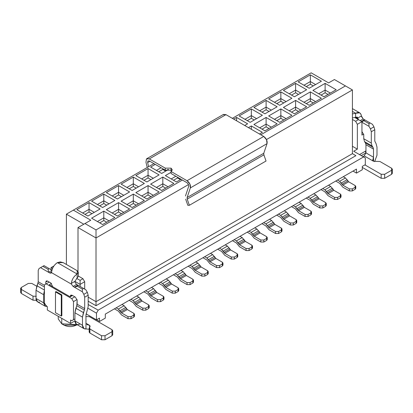 <?xml version="1.0" encoding="UTF-8"?>
<svg xmlns="http://www.w3.org/2000/svg" width="413" height="413" viewBox="0 0 413 413"><rect width="100%" height="100%" fill="white"/><g stroke="black" fill="none" stroke-linecap="round" stroke-linejoin="round"><path stroke-width="0.62" d="M223.139 114.685L225.957 114.649L263.716 136.45L266.54 139.739L267.03 143.636L263.778 153.264L263.881 154.854L266.039 161.024L189.366 205.292L187.817 205.313L185.674 199.174L187.817 205.313L189.366 205.292L266.039 161.024L263.881 154.854L187.203 199.123L189.366 205.292L187.203 199.123L263.881 154.854L263.778 153.264L187.099 197.533L187.203 199.123L187.099 197.533L263.778 153.264L267.03 143.636L190.357 187.905L187.099 197.533L190.357 187.905L267.03 143.636C267.485 140.833 266.38 138.438 263.716 136.45L187.043 180.718C189.701 182.706 190.806 185.101 190.357 187.905L189.861 184.007L187.043 180.718L263.716 136.45L225.957 114.649L149.284 158.922L165.257 168.143L171.065 168.143L171.065 171.498L187.043 180.718L171.065 171.498L171.065 173.506L187.037 182.732L171.065 173.506L171.065 171.498L172.267 169.82L171.065 168.143L165.257 168.143L149.284 158.922L225.957 114.649L223.495 114.406L146.816 158.675L149.284 158.922L146.46 158.953L145.97 162.278L146.46 158.953L146.816 158.675M171.88 170.827L171.065 170.156L165.257 170.156L149.284 160.936L147.875 160.946L147.627 162.603L148.608 166.687L147.627 162.603L149.904 161.292L147.627 162.603L147.875 160.946L149.284 160.936L165.257 170.156L165.257 168.143L165.257 170.156L171.065 170.156L171.88 170.827M188.7 186.315L188.447 184.368L187.037 182.732L188.447 184.368L188.7 186.315L185.468 195.994L188.7 186.315M147.234 167.482L145.97 162.278L147.234 167.482M352.418 153.657L355.903 155.67L352.418 153.657L96.017 301.686L96.017 305.713L355.903 155.67L96.017 305.713L88.175 301.185L96.017 305.713L96.017 301.686L352.418 153.657L352.418 89.936L352.418 153.657M311.175 72.833L328.603 82.889L334.411 79.539L352.418 89.936L266.457 139.563L352.418 89.936L345.449 85.909L260.815 134.772L345.449 85.909L334.411 79.539L328.603 82.889L311.175 72.833L232.349 118.34L311.175 72.833M356.486 173.109L356.486 169.082L356.486 173.109L353.001 171.096L356.486 173.109L362.294 169.753L356.486 173.109M357.353 149.129L357.353 124.308L355.614 121.293L352.418 119.445L355.614 121.293L358.458 119.646L354.901 117.597L358.458 119.646L355.614 121.293L357.353 124.308L361.943 121.659L361.943 135.077L363.672 134.08L361.943 135.077L361.943 121.659L358.458 119.646L361.943 121.659L357.353 124.308L357.353 149.129L353.698 151.241L365.314 157.947L365.314 164.658L362.294 166.398L362.294 169.753L362.294 166.398L365.314 164.658L365.314 157.947L353.698 151.241L357.353 149.129L352.418 146.279L357.353 149.129M365.665 153.053L365.665 151.039L365.665 153.053L361.246 155.603L365.665 153.053M359.506 154.596L365.954 150.869L359.506 154.596M306.296 86.58L310.364 84.231L310.364 81.552L303.973 85.238L310.364 81.552L310.364 84.231L313.266 85.909L310.364 84.231L306.296 86.58M315.589 84.567L310.364 81.552L315.589 84.567M325.119 92.749L328.02 94.427L325.119 92.749L325.119 90.07L325.119 92.749L321.051 95.098L325.119 92.749M330.343 93.085L325.119 90.07L318.728 93.756L325.119 90.07L330.343 93.085M323.957 96.776L336.156 89.735L325.119 83.359L325.119 90.07L325.119 83.359L312.92 90.406L323.957 96.776L312.92 90.406L325.119 83.359L336.156 89.735L323.957 96.776M309.203 88.258L321.397 81.216L310.364 74.841L310.364 81.552L310.364 74.841L298.165 81.888L309.203 88.258L298.165 81.888L310.364 74.841L321.397 81.216L309.203 88.258M291.542 95.098L295.61 92.749L295.61 90.07L289.219 93.756L295.61 90.07L295.61 92.749L298.511 94.427L295.61 92.749L291.542 95.098M300.834 93.085L295.61 90.07L300.834 93.085M310.364 101.268L313.266 102.945L310.364 101.268L310.364 98.588L310.364 101.268L306.296 103.617L310.364 101.268M315.589 101.603L310.364 98.588L303.973 102.274L310.364 98.588L315.589 101.603M309.203 105.294L321.397 98.253L310.364 91.877L310.364 98.588L310.364 91.877L298.165 98.924L309.203 105.294L298.165 98.924L310.364 91.877L321.397 98.253L309.203 105.294M294.448 96.776L306.642 89.735L295.61 83.359L295.61 90.07L295.61 83.359L283.411 90.406L294.448 96.776L283.411 90.406L295.61 83.359L306.642 89.735L294.448 96.776M276.787 103.617L280.855 101.268L280.855 98.588L274.464 102.274L280.855 98.588L280.855 101.268L283.757 102.945L280.855 101.268L276.787 103.617M286.08 101.603L280.855 98.588L286.08 101.603M295.61 109.786L298.511 111.464L295.61 109.786L295.61 107.106L295.61 109.786L291.542 112.135L295.61 109.786M300.834 110.121L295.61 107.106L289.219 110.792L295.61 107.106L300.834 110.121M294.448 113.812L306.642 106.771L295.61 100.395L295.61 107.106L295.61 100.395L283.411 107.442L294.448 113.812L283.411 107.442L295.61 100.395L306.642 106.771L294.448 113.812M279.694 105.294L291.888 98.253L280.855 91.877L280.855 98.588L280.855 91.877L268.656 98.924L279.694 105.294L268.656 98.924L280.855 91.877L291.888 98.253L279.694 105.294M262.033 112.135L266.101 109.786L266.101 107.106L259.71 110.792L266.101 107.106L266.101 109.786L269.002 111.464L266.101 109.786L262.033 112.135M271.326 110.121L266.101 107.106L271.326 110.121M280.855 118.309L283.757 119.982L280.855 118.309L280.855 115.625L280.855 118.309L276.787 120.653L280.855 118.309M286.08 118.639L280.855 115.625L274.464 119.311L280.855 115.625L286.08 118.639M279.694 122.331L291.888 115.289L280.855 108.918L280.855 115.625L280.855 108.918L268.656 115.96L279.694 122.331L268.656 115.96L280.855 108.918L291.888 115.289L279.694 122.331M264.94 113.812L277.133 106.771L266.101 100.395L266.101 107.106L266.101 100.395L253.902 107.442L264.94 113.812L253.902 107.442L266.101 100.395L277.133 106.771L264.94 113.812M247.279 120.653L251.347 118.309L251.347 115.625L244.955 119.311L251.347 115.625L251.347 118.309L254.248 119.982L251.347 118.309L247.279 120.653M256.571 118.639L251.347 115.625L256.571 118.639M266.101 126.827L269.002 128.5L266.101 126.827L266.101 124.143L266.101 126.827L262.033 129.171L266.101 126.827M271.326 127.163L266.101 124.143L259.71 127.829L266.101 124.143L271.326 127.163M264.94 130.849L277.133 123.807L266.101 117.437L266.101 124.143L266.101 117.437L253.902 124.478L264.94 130.849L253.902 124.478L266.101 117.437L277.133 123.807L264.94 130.849M250.185 122.331L262.379 115.289L251.347 108.918L251.347 115.625L251.347 108.918L239.148 115.96L250.185 122.331L239.148 115.96L251.347 108.918L262.379 115.289L250.185 122.331M259.478 134.003L262.379 132.325L251.347 125.955L251.347 129.305L251.347 125.955L248.44 127.627L251.347 125.955L262.379 132.325L259.478 134.003M244.723 125.485L247.624 123.807L236.592 117.437L236.592 120.787L236.592 117.437L233.686 119.109L236.592 117.437L247.624 123.807L244.723 125.485M343.291 176.697L345.449 177.946L343.291 176.697M347.085 179.67L348.624 181.782L355.149 185.551L348.624 181.782L345.444 177.941L339.636 181.297L337.483 180.053L339.636 181.297L345.444 177.941M349.357 190.925L342.816 187.151L339.636 183.31L335.743 181.059L339.636 183.31L342.816 187.151L349.341 190.914L349.341 188.901L342.816 185.138L339.636 181.297L341.277 183.031L347.09 179.676L341.277 183.031L341.995 184.27L347.803 180.915L341.995 184.27L342.816 185.138L348.624 181.782L342.816 185.138L349.341 188.901L352.361 188.901L355.149 187.296L355.149 185.551L355.774 186.423L355.149 187.296L355.149 189.304L355.774 188.442L355.165 187.569M355.149 189.304L355.149 187.296L352.361 188.901L352.361 190.914L352.361 188.901L349.341 188.901L349.341 190.914L352.361 190.914L355.149 189.304L352.346 190.925M361.52 116.652L363.166 118.944L364.514 119.724L363.166 118.944L361.39 115.945L361.52 116.652M372.459 124.308L373.93 126.863L374.782 129.723L374.782 141.081L374.782 129.723L373.93 126.863L372.459 124.308L370.136 122.971L372.459 124.308M363.745 134.705L363.745 138.732L371.297 143.089L371.297 131.737L370.446 128.871L368.974 126.321L361.943 122.263L368.974 126.321L370.446 128.871L373.93 126.863L370.446 128.871L371.297 131.737L374.782 129.723L371.297 131.737L371.297 143.089L372.077 145.995L373.042 147.369L373.507 149.108L373.507 161.266L373.507 149.108L373.042 147.369L372.077 145.995L371.297 143.089L363.745 138.732L363.745 134.705L362.005 131.69L363.745 134.705M358.438 119.636L358.035 118.665L355.614 117.266L358.035 118.665L358.438 119.636M355.614 113.245L359.723 112.837L361.055 114.458L361.39 115.945L357.865 117.984L358.035 118.665L357.255 117.106L355.614 117.266L357.865 117.979L361.39 115.945C360.781 112.604 358.856 111.706 355.614 113.245L352.418 111.396L355.614 113.245L355.614 117.266L352.418 117.958L355.614 117.266L355.614 113.245L352.418 113.931L355.614 113.245M360.203 120.653L363.166 118.944L360.203 120.653M363.569 120.808L364.906 119.951L364.426 119.672L361.463 121.381L364.426 119.672L370.136 122.971L368.974 123.642L368.974 126.321L368.974 123.642L363.745 120.622L361.943 121.809L363.151 121.19M374.632 161.638L376.992 155.231L376.992 147.1L376.057 143.61L374.782 141.081L376.057 143.61L376.992 147.1L376.992 155.231L374.632 161.638M362.991 156.604L364.214 155.902L365.954 152.882L365.954 144.751L365.49 143.006L364.524 141.633L363.745 138.732L364.524 141.633L372.077 145.995L364.524 141.633L365.49 143.006L373.042 147.369L365.49 143.006L365.954 144.751L373.507 149.108L365.954 144.751L365.954 152.882L373.507 157.245L372.805 159.955L373.507 161.266L376.744 161.395L373.507 161.266L364.214 155.902L362.991 156.604M364.906 119.951L363.745 120.622L368.974 123.642L370.136 122.971L364.994 120.002M391.627 172.267L391.627 174.281L384.658 178.308L381.173 178.308L362.294 167.404L381.173 178.308L384.658 178.308L391.627 174.281L392.35 173.274L392.35 169.253L391.627 170.254L391.627 168.246L379.981 161.519L376.744 161.395L379.981 161.519L391.627 168.246L392.35 169.253M364.906 164.89L381.173 174.281L384.658 174.281L391.627 170.254L391.627 174.281L391.627 170.254L384.658 174.281L384.658 178.308L384.658 174.281L381.173 174.281L381.173 178.308L381.173 174.281L364.906 164.89M365.954 152.882L364.214 155.902L373.507 161.266L373.507 157.245L365.954 152.882M328.536 185.215L330.694 186.464L328.536 185.215M334.602 199.443L328.061 195.669L324.881 191.828L320.989 189.577L324.881 191.828L328.061 195.669L334.587 199.433L334.587 197.419L328.061 193.656L326.523 191.549L332.336 188.194L333.869 190.3L340.395 194.069L333.869 190.3L330.689 186.459L324.881 189.815L322.729 188.571L324.881 189.815L330.689 186.459M332.336 188.194L326.523 191.549L324.881 189.815L327.241 192.788L333.048 189.433L327.241 192.788L328.061 193.656L333.869 190.3L328.061 193.656L334.587 197.419L337.607 197.419L340.395 195.814L340.395 194.069L341.019 194.941L340.395 195.814L340.395 197.822L341.019 196.965M340.41 197.817L337.591 199.443M340.41 196.087L341.019 196.944L341.019 194.941M337.607 197.419L334.587 197.419L334.587 199.433L337.607 199.433L337.607 197.419L337.607 199.433L340.395 197.822L340.395 195.814L337.607 197.419M313.782 193.738L315.94 194.982L313.782 193.738M319.848 207.961L313.307 204.187L310.127 200.346L306.234 198.095L310.127 200.346L313.307 204.187L319.832 207.951L319.832 205.942L313.307 202.174L311.769 200.068L317.582 196.712L319.115 198.818L325.64 202.587L319.115 198.818L315.935 194.977L310.127 198.333L307.974 197.089L310.127 198.333L315.935 194.977M317.582 196.712L311.769 200.068L310.127 198.333L312.486 201.307L318.294 197.951L312.486 201.307L313.307 202.174L319.115 198.818L313.307 202.174L319.832 205.942L322.852 205.942L325.64 204.332L325.64 202.587L326.265 203.459L325.64 204.332L325.64 206.34L326.265 205.483M325.64 206.34L325.64 204.332L322.852 205.942L322.852 207.951L322.852 205.942L319.832 205.942L319.832 207.951L322.852 207.951L325.64 206.34L322.837 207.961M325.656 204.605L326.265 205.462L326.265 203.459M299.027 202.256L301.185 203.501L299.027 202.256M305.093 216.479L298.553 212.705L295.372 208.864L291.48 206.614L295.372 208.864L298.553 212.705L305.078 216.469L305.078 214.461L298.553 210.692L297.014 208.586L302.827 205.23L304.36 207.341L310.886 211.105L304.36 207.341L301.18 203.495L295.372 206.851L293.22 205.607L295.372 206.851L301.18 203.495M302.827 205.23L297.014 208.586L295.372 206.851L297.732 209.825L303.54 206.474L297.732 209.825L298.553 210.692L304.36 207.341L298.553 210.692L305.078 214.461L308.098 214.461L310.886 212.85L310.886 211.105L311.51 211.977L310.886 212.85L310.886 214.863L311.51 214.001M310.901 214.853L308.083 216.479M310.901 213.123L311.51 213.98L311.51 211.977M308.098 214.461L305.078 214.461L305.078 216.469L308.098 216.469L308.098 214.461L308.098 216.469L310.886 214.863L310.886 212.85L308.098 214.461M290.334 224.997L283.798 221.223L280.618 217.383L276.725 215.132L280.618 217.383L283.798 221.223L290.324 224.987L290.324 222.979L283.798 219.21L280.618 215.369L286.426 212.014L284.273 210.775L286.431 212.019M288.067 213.743L289.606 215.86L296.131 219.623L289.606 215.86L286.426 212.014L280.618 215.369L278.465 214.125L280.618 215.369L282.26 217.104L288.073 213.748L282.26 217.104L282.977 218.343L288.785 214.992L282.977 218.343L283.798 219.21L289.606 215.86L283.798 219.21L290.324 222.979L293.344 222.979L296.131 221.368L296.131 219.623L296.756 220.496L296.131 221.368L296.131 223.381L296.756 222.519M296.147 223.371L293.328 224.997M296.147 221.642L296.756 222.499L296.756 220.496M293.344 222.979L290.324 222.979L290.324 224.987L293.344 224.987L293.344 222.979L293.344 224.987L296.131 223.381L296.131 221.368L293.344 222.979M269.519 219.293L271.677 220.537L269.519 219.293M273.313 222.261L274.851 224.378L281.377 228.141L274.851 224.378L271.671 220.532L265.864 223.887L263.711 222.643L265.864 223.887L271.671 220.532M275.579 233.515L269.044 229.742L265.864 225.901L261.971 223.65L265.864 225.901L269.044 229.742L275.569 233.505L275.569 231.497L269.044 227.728L265.864 223.887L267.505 225.622L273.318 222.266L267.505 225.622L268.223 226.861L274.031 223.51L268.223 226.861L269.044 227.728L274.851 224.378L269.044 227.728L275.569 231.497L278.589 231.497L281.377 229.886L281.377 228.141L282.002 229.014L281.377 229.886L281.377 231.899L282.002 231.037M281.377 231.899L281.377 229.886L278.589 231.497L278.589 233.505L278.589 231.497L275.569 231.497L275.569 233.505L278.589 233.505L281.377 231.899L278.574 233.515M281.392 230.16L282.002 231.017L282.002 229.014M254.764 227.811L256.922 229.055L254.764 227.811M260.825 242.033L254.289 238.26L251.109 234.419L247.217 232.168L251.109 234.419L254.289 238.26L260.815 242.028L260.815 240.015L254.289 236.246L252.751 234.14L258.564 230.784L260.097 232.896L266.622 236.659L260.097 232.896L256.917 229.055L251.109 232.405L248.956 231.161L251.109 232.405L256.917 229.055M258.564 230.784L252.751 234.14L251.109 232.405L253.468 235.379L259.276 232.029L253.468 235.379L254.289 236.246L260.097 232.896L254.289 236.246L260.815 240.015L263.835 240.015L266.622 238.404L266.622 236.659L267.247 237.532L266.622 238.404L266.622 240.418L267.247 239.555M266.638 240.407L263.819 242.033M266.638 238.683L267.247 239.535L267.247 237.532M263.835 240.015L260.815 240.015L260.815 242.028L263.835 242.028L263.835 240.015L263.835 242.028L266.622 240.418L266.622 238.404L263.835 240.015M240.01 236.329L242.168 237.573L240.01 236.329M246.071 250.552L239.535 246.778L236.355 242.937L232.462 240.686L236.355 242.937L239.535 246.778L246.06 250.546L246.06 248.533L239.535 244.764L237.996 242.658L243.809 239.308L245.343 241.414L251.868 245.177L245.343 241.414L242.163 237.573L236.355 240.924L234.202 239.679L236.355 240.924L242.163 237.573M243.809 239.308L237.996 242.658L236.355 240.924L238.714 243.897L244.522 240.547L238.714 243.897L239.535 244.764L245.343 241.414L239.535 244.764L246.06 248.533L249.08 248.533L251.868 246.922L251.868 245.177L252.493 246.05L251.868 246.922L251.868 248.936L252.493 248.074M251.868 248.936L251.868 246.922L249.08 248.533L249.08 250.546L249.08 248.533L246.06 248.533L246.06 250.546L249.08 250.546L251.868 248.936L249.065 250.552M251.884 247.201L252.493 248.053L252.493 246.05M225.255 244.847L227.413 246.091L225.255 244.847M231.316 259.07L224.78 255.296L221.6 251.455L217.708 249.204L221.6 251.455L224.78 255.296L231.306 259.065L231.306 257.051L224.78 253.283L223.242 251.176L229.055 247.826L230.588 249.932L237.114 253.696L230.588 249.932L227.408 246.091L221.6 249.442L219.448 248.203L221.6 249.442L227.408 246.091M229.055 247.826L223.242 251.176L221.6 249.442L223.96 252.415L229.767 249.065L223.96 252.415L224.78 253.283L230.588 249.932L224.78 253.283L231.306 257.051L234.326 257.051L237.114 255.44L237.114 253.696L237.738 254.568L237.114 255.44L237.114 257.454L237.738 256.592M237.129 257.444L234.31 259.07M237.129 255.719L237.738 256.571L237.738 254.568M234.326 257.051L231.306 257.051L231.306 259.065L234.326 259.065L234.326 257.051L234.326 259.065L237.114 257.454L237.114 255.44L234.326 257.051M216.562 267.588L210.026 263.814L206.846 259.973L202.948 257.722L206.846 259.973L210.026 263.814L216.551 267.583L216.551 265.569L210.026 261.801L206.846 257.96L212.654 254.609L210.501 253.365L212.659 254.609M214.295 256.334L215.834 258.45L222.359 262.214L215.834 258.45L212.654 254.609L206.846 257.96L204.693 256.721L206.846 257.96L208.488 259.694L214.301 256.344L208.488 259.694L209.205 260.933L215.013 257.583L209.205 260.933L210.026 261.801L215.834 258.45L210.026 261.801L216.551 265.569L219.571 265.569L222.359 263.959L222.359 262.214L222.984 263.086L222.359 263.959L222.359 265.972L222.984 265.11M222.375 265.962L219.556 267.588M222.375 264.237L222.984 265.089L222.984 263.086M219.571 265.569L216.551 265.569L216.551 267.583L219.571 267.583L219.571 265.569L219.571 267.583L222.359 265.972L222.359 263.959L219.571 265.569M188.529 184.554L96.017 237.965L96.017 301.686L88.175 297.159L96.017 301.686L96.017 237.965L188.529 184.554M66.39 214.156L153.93 163.615L73.359 210.129L90.788 220.191L84.98 223.547L96.017 229.917L96.017 237.965L78.011 227.568L78.011 271.408L78.011 227.568L90.788 220.191L73.359 210.129L66.39 214.156L66.39 264.459L66.39 214.156L83.818 224.218L66.39 214.156M182.391 180.047L96.017 229.917L182.391 180.047M88.175 304.541L98.222 310.137L363.569 156.94L98.222 310.137L96.482 313.157L96.482 319.863L99.502 318.124L99.502 321.474L105.31 318.124L105.31 314.097L356.486 169.082L105.31 314.097L105.31 318.124L99.502 321.474L96.596 319.796L99.502 321.474L99.502 318.124L96.482 319.863L96.482 313.157L98.222 310.137L88.175 304.541M181.059 179.278L176.408 181.957L165.376 175.587L171.065 172.304L165.376 175.587L176.408 181.957L181.059 179.278M168.535 169.469L161.653 173.439L150.621 167.069L155.267 164.384L150.621 167.069L161.653 173.439L168.535 169.469M173.852 183.434L161.653 190.481L150.621 184.105L162.815 177.063L173.852 183.434L162.815 177.063L150.621 184.105L161.653 190.481L173.852 183.434M159.098 174.916L146.899 181.957L135.867 175.587L148.06 168.545L159.098 174.916L148.06 168.545L135.867 175.587L146.899 181.957L159.098 174.916M159.098 191.952L146.899 198.999L135.867 192.623L148.06 185.582L159.098 191.952L148.06 185.582L135.867 192.623L146.899 198.999L159.098 191.952M144.344 183.434L132.145 190.481L121.112 184.105L133.306 177.063L144.344 183.434L133.306 177.063L121.112 184.105L132.145 190.481L144.344 183.434M144.344 200.47L132.145 207.517L121.112 201.141L133.306 194.1L144.344 200.47L133.306 194.1L121.112 201.141L132.145 207.517L144.344 200.47M129.589 191.952L117.39 198.999L106.358 192.623L118.552 185.582L129.589 191.952L118.552 185.582L106.358 192.623L117.39 198.999L129.589 191.952M129.589 208.988L117.39 216.035L106.358 209.659L118.552 202.618L129.589 208.988L118.552 202.618L106.358 209.659L117.39 216.035L129.589 208.988M114.835 200.47L102.636 207.517L91.603 201.141L103.797 194.1L114.835 200.47L103.797 194.1L91.603 201.141L102.636 207.517L114.835 200.47M114.835 217.512L102.636 224.553L91.603 218.178L103.797 211.136L114.835 217.512L103.797 211.136L91.603 218.178L102.636 224.553L114.835 217.512M100.08 208.988L87.881 216.035L76.844 209.659L89.043 202.618L100.08 208.988L89.043 202.618L76.844 209.659L87.881 216.035L100.08 208.988M78.341 276.054L82.946 278.713L84.691 281.733L84.691 289.11L84.691 281.733L80.101 284.381L80.101 286.462L80.101 284.381L84.691 281.733L82.946 278.713L78.341 276.054M73.478 301.619L73.478 319.729L74.929 318.893L73.478 319.729L73.478 301.619L71.733 298.604L46.173 283.845L44.434 284.851L44.434 302.961L44.434 284.851L49.255 282.069L46.173 283.845L71.733 298.604L73.478 301.619L77.061 299.554L73.478 301.619M88.175 304.742L88.346 304.438L88.175 304.742M88.005 308.263L96.482 313.157L88.005 308.263M51.057 269.689L51.057 267.614L53.902 265.972L51.057 267.614L51.057 269.689M86.606 314.164L86.002 314.515L86.606 314.164M80.153 323.926L80.153 323.926C77.004 325.361 75.259 324.355 74.929 320.906L70.571 323.42L47.335 310.008L70.571 323.42L70.571 320.065L71.733 320.736L74.929 318.893L71.733 320.736L70.571 320.065L70.571 323.42L74.929 320.906L74.929 312.775L77.138 304.205L84.691 308.563L84.691 297.21L83.839 294.345L82.363 291.795L73.07 286.431L71.428 284.139L51.48 272.621L49.834 273.014L40.541 267.65L39.07 268.496L38.218 270.381L38.218 281.733L44.434 285.321L38.218 281.733L38.218 270.381L39.07 268.496L40.541 267.65L49.834 273.014L51.067 273.138L51.48 272.621L71.428 284.139L73.07 286.431L74.33 287.159L77.82 285.146L76.555 284.418L83.524 288.439L82.363 289.11L82.363 291.795L83.839 294.345L84.691 297.21L84.691 308.563L77.138 304.205L77.138 300.179L76.823 305.723L84.376 310.086L84.691 308.563L82.481 317.132L82.481 325.268C82.61 327.927 83.772 329.156 85.966 328.944L85.966 315.119L88.175 306.549L88.175 295.197L88.175 306.549L85.966 315.119L85.966 323.255L89.451 325.268L85.966 323.255L85.966 328.944L84.009 328.65L82.481 325.268L74.929 320.906L76.457 324.293L84.009 328.65M47.335 306.652L46.173 305.981L47.335 306.652L47.335 310.008L47.335 306.652M76.663 278.372L80.101 280.36L82.946 278.713L80.101 280.36L80.101 284.381L74.887 281.377L80.101 284.381L80.101 280.36L76.663 278.372M44.434 302.961L46.173 305.981L44.434 302.961M56.049 291.563L61.857 294.913L61.857 315.708L61.279 316.043L55.471 312.687L55.471 291.893L56.049 291.563L55.471 291.893L61.279 295.249L61.857 294.913L56.049 291.563M86.111 313.88L96.482 319.863L86.111 313.88M52.523 268.46L51.057 267.614L52.523 268.46M74.815 296.823L71.733 298.604L74.815 296.823M96.017 229.917L84.98 223.547L78.011 227.568L96.017 237.965L96.017 229.917M171.183 178.943L175.83 176.258L171.183 178.943M156.429 170.424L161.075 167.74L156.429 170.424M167.58 169.485L168.045 169.753L167.58 169.485M156.429 187.461L162.815 183.77L162.815 177.063L162.815 183.77L168.045 186.79L162.815 183.77L156.429 187.461M141.674 178.943L148.06 175.251L148.06 168.545L148.06 175.251L153.29 178.271L148.06 175.251L141.674 178.943M141.674 195.979L148.06 192.288L148.06 185.582L148.06 192.288L153.29 195.308L148.06 192.288L141.674 195.979M126.92 187.461L133.306 183.77L133.306 177.063L133.306 183.77L138.536 186.79L133.306 183.77L126.92 187.461M126.92 204.497L133.306 200.806L133.306 194.1L133.306 200.806L138.536 203.826L133.306 200.806L126.92 204.497M112.166 195.979L118.552 192.288L118.552 185.582L118.552 192.288L123.781 195.308L118.552 192.288L112.166 195.979M112.166 213.015L118.552 209.324L118.552 202.618L118.552 209.324L123.781 212.344L118.552 209.324L112.166 213.015M97.411 204.497L103.797 200.806L103.797 194.1L103.797 200.806L109.027 203.826L103.797 200.806L97.411 204.497M97.411 221.533L103.797 217.847L103.797 211.136L103.797 217.847L109.027 220.862L103.797 217.847L97.411 221.533M82.657 213.015L89.043 209.324L89.043 202.618L89.043 209.324L94.272 212.344L89.043 209.324L82.657 213.015M61.743 318.325L61.743 323.823L76.988 324.597L61.743 323.823L61.743 318.325M58.254 316.306L58.254 318.96L61.743 323.823L64.067 325.165L76.266 325.165C72.198 327.065 68.135 327.065 64.067 325.165L63.091 324.494M70.169 296.823L49.255 284.753L51.475 283.473L49.255 284.753L70.169 296.823L72.492 295.486L70.169 296.823M61.857 294.913L61.279 295.249L61.279 316.043L61.857 315.708L61.857 294.913M173.506 180.285L177.569 177.936L177.569 177.265L177.569 177.936L180.476 179.614L177.569 177.936L173.506 180.285M158.752 171.767L162.815 169.418L162.815 168.747L162.815 169.418L165.721 171.096L162.815 169.418L158.752 171.767M158.752 188.803L162.815 186.454L162.815 183.77L162.815 186.454L165.721 188.132L162.815 186.454L158.752 188.803M143.998 180.285L148.06 177.936L148.06 175.251L148.06 177.936L150.967 179.614L148.06 177.936L143.998 180.285M143.998 197.321L148.06 194.972L148.06 192.288L148.06 194.972L150.967 196.65L148.06 194.972L143.998 197.321M129.243 188.803L133.306 186.454L133.306 183.77L133.306 186.454L136.213 188.132L133.306 186.454L129.243 188.803M129.243 205.839L133.306 203.49L133.306 200.806L133.306 203.49L136.213 205.168L133.306 203.49L129.243 205.839M114.489 197.321L118.552 194.972L118.552 192.288L118.552 194.972L121.458 196.65L118.552 194.972L114.489 197.321M114.489 214.357L118.552 212.008L118.552 209.324L118.552 212.008L121.458 213.686L118.552 212.008L114.489 214.357M99.734 205.839L103.797 203.49L103.797 200.806L103.797 203.49L106.704 205.168L103.797 203.49L99.734 205.839M99.734 222.875L103.797 220.527L103.797 217.847L103.797 220.527L106.704 222.204L103.797 220.527L99.734 222.875M84.98 214.357L89.043 212.008L89.043 209.324L89.043 212.008L91.949 213.686L89.043 212.008L84.98 214.357M61.279 316.043L61.279 295.249L55.471 291.893L55.471 312.687L61.279 316.043M45.771 284.082L45.771 282.069L47.51 281.062L50.882 283.008L52.621 286.565L50.882 283.008L47.51 281.062L45.771 282.069L45.771 284.082M70.282 296.756L70.282 296.219L72.027 295.218L75.393 297.159L77.138 300.179L75.393 297.159L72.027 295.218L70.282 296.219L70.282 296.756M49.431 268.755L50.257 269.235L49.431 268.755M74.913 282.125L76.555 284.418L73.07 286.431L76.555 284.418L74.913 282.125L74.887 281.356L71.356 283.395L71.428 284.139L71.356 283.395C71.81 279.586 73.736 276.457 77.138 274.02L57.386 262.616C53.984 265.058 52.059 268.182 51.61 271.991L51.48 272.621L51.61 271.991L49.834 273.014L51.61 271.991C52.219 267.944 54.144 264.821 57.386 262.616L77.138 274.02C73.896 276.225 71.97 279.348 71.356 283.395L74.887 281.356L74.913 282.125M85.852 289.781L87.324 292.332L88.175 295.197L84.691 297.21L88.175 295.197L87.324 292.332L83.839 294.345L87.324 292.332L85.852 289.781L83.524 288.439L85.852 289.781M195.747 261.883L197.904 263.127L195.747 261.883M201.807 276.106L195.272 272.332L192.091 268.491L188.194 266.246L192.091 268.491L195.272 272.332L201.797 276.101L201.797 274.087L195.272 270.324L193.733 268.213L199.541 264.862L201.079 266.968L207.605 270.732L201.079 266.968L197.899 263.127L192.091 266.478L189.939 265.239L192.091 266.478L197.899 263.127M199.541 264.862L193.733 268.213L192.091 266.478L194.451 269.457L200.259 266.101L194.451 269.457L195.272 270.324L201.079 266.968L195.272 270.324L201.797 274.087L204.817 274.087L207.605 272.477L207.605 270.732L208.229 271.604L207.605 272.477L207.605 274.49L208.229 273.628M180.992 270.401L183.15 271.646L180.992 270.401M187.053 284.624L180.517 280.85L177.337 277.009L173.439 274.764L177.337 277.009L180.517 280.85L187.043 284.619L187.043 282.606L180.517 278.842L178.979 276.731L184.787 273.38L186.325 275.486L192.85 279.25L186.325 275.486L183.145 271.646L177.337 274.996L175.184 273.757L177.337 274.996L183.145 271.646M184.787 273.38L178.979 276.731L177.337 274.996L179.696 277.975L185.504 274.619L179.696 277.975L180.517 278.842L186.325 275.486L180.517 278.842L187.043 282.606L190.063 282.606L192.85 280.995L192.85 279.25L193.475 280.122L192.85 280.995L192.85 283.008L193.475 282.146M166.238 278.92L168.396 280.164L166.238 278.92M172.298 293.147L165.763 289.368L162.583 285.528L158.685 283.282L162.583 285.528L165.763 289.368L172.288 293.137L172.288 291.124L165.763 287.36L164.224 285.249L170.032 281.898L171.571 284.005L178.096 287.768L171.571 284.005L168.39 280.164L162.583 283.514L160.43 282.275L162.583 283.514L168.39 280.164M170.032 281.898L164.224 285.249L162.583 283.514L164.942 286.493L170.75 283.137L164.942 286.493L165.763 287.36L171.571 284.005L165.763 287.36L172.288 291.124L175.308 291.124L178.096 289.513L178.096 287.768L178.721 288.641L178.096 289.513L178.096 291.526L178.721 290.664M151.483 287.438L153.641 288.682L151.483 287.438M157.544 301.666L151.008 297.887L147.828 294.046L143.93 291.8L147.828 294.046L151.008 297.887L157.534 301.655L157.534 299.642L151.008 295.878L149.47 293.772L155.278 290.416L156.816 292.523L163.341 296.291L156.816 292.523L153.636 288.682L147.828 292.037L145.675 290.793L147.828 292.037L153.636 288.682M155.278 290.416L149.47 293.772L147.828 292.037L150.187 295.011L155.995 291.655L150.187 295.011L151.008 295.878L156.816 292.523L151.008 295.878L157.534 299.642L160.554 299.642L163.341 298.031L163.341 296.291L163.966 297.159L163.341 298.031L163.341 300.045L163.966 299.182M142.79 310.184L136.254 306.41L133.074 302.564L129.176 300.318L133.074 302.564L136.254 306.41L142.779 310.173L142.779 308.16L136.254 304.396L133.074 300.556L138.882 297.2L136.729 295.956L138.887 297.205M140.523 298.924L142.062 301.041L148.587 304.809L142.062 301.041L138.882 297.2L133.074 300.556L130.921 299.311L133.074 300.556L134.715 302.29L140.523 298.935L134.715 302.29L135.433 303.529L141.241 300.174L135.433 303.529L136.254 304.396L142.062 301.041L136.254 304.396L142.779 308.16L145.799 308.16L148.587 306.549L148.587 304.809L149.212 305.682L148.587 306.549L148.587 308.563L149.212 307.7M121.974 304.474L124.132 305.723L121.974 304.474M128.035 318.702L121.499 314.928L118.319 311.082L114.422 308.836L118.319 311.082L121.499 314.928L128.025 318.691L128.025 316.678L121.499 312.915L119.961 310.808L125.769 307.453L127.307 309.559L133.833 313.328L127.307 309.559L124.127 305.718L118.319 309.074L116.167 307.83L118.319 309.074L124.127 305.718M125.769 307.453L119.961 310.808L118.319 309.074L120.679 312.047L126.486 308.692L120.679 312.047L121.499 312.915L127.307 309.559L121.499 312.915L128.025 316.678L131.045 316.678L133.833 315.067L133.833 313.328L134.457 314.2L133.833 315.067L133.833 317.081L134.457 316.219M52.059 270.272L48.574 272.286L48.094 269.322L42.864 266.308L40.541 267.65L44.026 265.636L52.059 270.272L49.255 268.651L48.094 269.322L48.574 272.286L52.059 270.272M39.493 302.115C37.299 302.326 36.137 301.098 36.008 298.439L36.008 290.303L38.218 281.733L37.908 283.256L44.434 287.025L37.908 283.256L36.943 285.739L36.008 290.303L36.008 298.439L37.542 301.82L45.089 306.183L43.561 302.796L47.036 306.477L45.089 306.183M44.496 290.102L43.561 294.665L43.561 302.796L36.008 298.439L43.561 302.796L43.561 294.665L36.008 290.303L43.561 294.665L44.496 290.102L36.943 285.739L44.496 290.102M47.51 281.062L46.282 280.938L45.771 282.069L47.51 281.062M72.027 295.218L70.793 295.094L70.282 296.219L72.027 295.218M77.045 286.194L74.33 287.159L82.363 291.795L82.363 289.11L77.138 286.095L78.336 285.445M77.138 274.691L77.138 278.042L74.887 281.356L77.138 278.042L77.138 270.665L63.194 262.616L57.386 262.616L60.293 261.925L63.194 262.616L77.138 270.665L78.341 272.343L77.138 274.02L77.138 278.042L78.341 276.369L78.341 272.343M207.605 274.49L207.605 272.477L204.817 274.087L204.817 276.101L204.817 274.087L201.797 274.087L201.797 276.101L204.817 276.101L207.605 274.49L204.802 276.106M207.62 272.756L208.229 273.607L208.229 271.604M192.866 282.998L190.047 284.624M192.866 281.274L193.475 282.125L193.475 280.122M190.063 282.606L187.043 282.606L187.043 284.619L190.063 284.619L190.063 282.606L190.063 284.619L192.85 283.008L192.85 280.995L190.063 282.606M178.096 291.526L178.096 289.513L175.308 291.124L175.308 293.137L175.308 291.124L172.288 291.124L172.288 293.137L175.308 293.137L178.096 291.526L175.293 293.147M178.111 289.792L178.721 290.644L178.721 288.641M163.357 300.039L160.538 301.666M163.357 298.31L163.966 299.162L163.966 297.159M160.554 299.642L157.534 299.642L157.534 301.655L160.554 301.655L160.554 299.642L160.554 301.655L163.341 300.045L163.341 298.031L160.554 299.642M148.603 308.557L145.784 310.184M148.603 306.828L149.212 307.68L149.212 305.682M145.799 308.16L142.779 308.16L142.779 310.173L145.799 310.173L145.799 308.16L145.799 310.173L148.587 308.563L148.587 306.549L145.799 308.16M133.833 317.081L133.833 315.067L131.045 316.678L131.045 318.691L131.045 316.678L128.025 316.678L128.025 318.691L131.045 318.691L133.833 317.081L131.029 318.702M133.848 315.346L134.457 316.198L134.457 314.2M78.3 285.424L77.138 286.095L82.363 289.11L83.524 288.439L77.82 285.146L74.33 287.159L76.534 286.668M48.094 269.322L49.255 268.651L44.026 265.636L42.864 266.308L48.094 269.322M20.65 288.439L20.65 292.466L21.373 293.473L21.373 289.446L21.373 293.473L33.019 300.199L33.019 296.173L36.256 296.297L33.019 296.173L21.373 289.446L20.65 288.439L21.373 287.438L28.342 283.411L31.827 283.411L36.752 286.255L31.827 283.411L28.342 283.411L21.373 287.438L21.373 289.446L33.019 296.173L33.025 300.199L36.256 300.323L33.019 300.199L21.373 293.473L21.373 291.459M86.756 324.551L89.451 325.268L89.884 329.001L101.536 335.728L105.021 335.728L111.99 331.706L111.99 329.693L89.337 316.611L85.852 316.611L89.337 316.611L111.99 329.693L112.713 330.699L111.99 331.706L105.021 335.728L101.536 335.728L89.884 329.001L89.162 327.999L90.168 326.218L89.451 325.268L85.966 323.255M111.99 333.714L111.99 335.728L105.021 339.754L101.536 339.754L89.884 333.028L89.667 331.159M89.451 329.29L85.966 328.944L89.451 329.29M74.929 320.906L82.481 325.268L82.481 317.132L74.929 312.775L74.929 320.906M82.481 317.132L83.411 312.569L75.863 308.212L74.929 312.775L82.481 317.132M83.411 312.569L84.376 310.086L76.823 305.723L75.863 308.212L83.411 312.569M89.162 327.999L89.167 332.119L89.884 333.028L89.884 329.001L89.884 333.028L101.536 339.754L101.536 335.728L101.536 339.754L105.021 339.754L105.021 335.728L105.021 339.754L111.99 335.728L111.99 331.706L111.99 335.728L112.713 334.721L112.713 330.699M355.774 186.423L355.774 188.431M359.723 112.837L352.418 108.619M372.784 160.476L372.784 160.172M76.266 325.165L77.117 324.67"/></g></svg>
